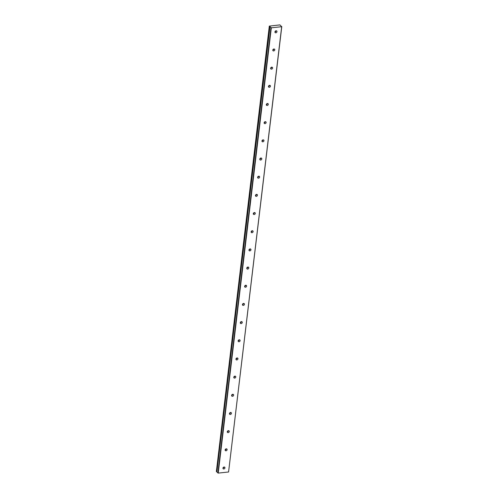 <?xml version="1.0" encoding="UTF-8"?>
<svg xmlns="http://www.w3.org/2000/svg" width="498" height="498" viewBox="0 0 498 498"><rect width="100%" height="100%" fill="white"/><g stroke="black" fill="none" stroke-linecap="round" stroke-linejoin="round"><path stroke-width="0.75" d="M222.93 468.182A1.133 0.903 133.9 0 0 224.088 466.981M222.936 468.114A1.133 0.903 133.9 0 0 224.959 467.896A1.133 0.903 133.9 0 0 222.936 468.114M274.94 31.978A1.133 0.903 133.9 0 0 276.104 30.776M274.946 31.909A1.133 0.903 133.9 0 0 276.975 31.691A1.133 0.903 133.9 0 0 274.946 31.909M272.773 50.155A1.133 0.903 133.9 0 0 273.937 48.953M272.78 50.086A1.133 0.903 133.9 0 0 274.803 49.868A1.133 0.903 133.9 0 0 272.78 50.086M270.607 68.332A1.133 0.903 133.9 0 0 271.765 67.124M270.613 68.257A1.133 0.903 133.9 0 0 272.636 68.045A1.133 0.903 133.9 0 0 270.613 68.257M268.441 86.509A1.133 0.903 133.9 0 0 269.599 85.301M268.447 86.434A1.133 0.903 133.9 0 0 270.47 86.216A1.133 0.903 133.9 0 0 268.447 86.434M266.274 104.68A1.133 0.903 133.9 0 0 267.432 103.478M266.281 104.611A1.133 0.903 133.9 0 0 268.304 104.393A1.133 0.903 133.9 0 0 266.281 104.611M264.108 122.857A1.133 0.903 133.9 0 0 265.266 121.649M264.114 122.782A1.133 0.903 133.9 0 0 266.137 122.57A1.133 0.903 133.9 0 0 264.114 122.782M261.942 141.034A1.133 0.903 133.9 0 0 263.1 139.826M261.948 140.959A1.133 0.903 133.9 0 0 263.971 140.741A1.133 0.903 133.9 0 0 261.948 140.959M259.769 159.204A1.133 0.903 133.9 0 0 260.933 158.003M259.775 159.136A1.133 0.903 133.9 0 0 261.805 158.918A1.133 0.903 133.9 0 0 259.775 159.136M257.603 177.381A1.133 0.903 133.9 0 0 258.761 176.18M257.609 177.307A1.133 0.903 133.9 0 0 259.632 177.095A1.133 0.903 133.9 0 0 257.609 177.307M255.437 195.558A1.133 0.903 133.9 0 0 256.595 194.351M255.443 195.484A1.133 0.903 133.9 0 0 257.466 195.266A1.133 0.903 133.9 0 0 255.443 195.484M253.27 213.729A1.133 0.903 133.9 0 0 254.428 212.528M253.277 213.661A1.133 0.903 133.9 0 0 255.3 213.443A1.133 0.903 133.9 0 0 253.277 213.661M251.104 231.906A1.133 0.903 133.9 0 0 252.262 230.705M251.11 231.838A1.133 0.903 133.9 0 0 253.133 231.62A1.133 0.903 133.9 0 0 251.11 231.838M248.938 250.083A1.133 0.903 133.9 0 0 250.096 248.876M248.944 250.008A1.133 0.903 133.9 0 0 250.967 249.791A1.133 0.903 133.9 0 0 248.944 250.008M246.765 268.254A1.133 0.903 133.9 0 0 247.929 267.053M246.771 268.185A1.133 0.903 133.9 0 0 248.801 267.968A1.133 0.903 133.9 0 0 246.771 268.185M244.599 286.431A1.133 0.903 133.9 0 0 245.763 285.23M244.605 286.362A1.133 0.903 133.9 0 0 246.628 286.145A1.133 0.903 133.9 0 0 244.605 286.362M242.433 304.608A1.133 0.903 133.9 0 0 243.59 303.4M242.439 304.533A1.133 0.903 133.9 0 0 244.462 304.322A1.133 0.903 133.9 0 0 242.439 304.533M240.266 322.785A1.133 0.903 133.9 0 0 241.424 321.577M240.273 322.71A1.133 0.903 133.9 0 0 242.296 322.492A1.133 0.903 133.9 0 0 240.273 322.71M238.1 340.956A1.133 0.903 133.9 0 0 239.258 339.754M238.106 340.887A1.133 0.903 133.9 0 0 240.129 340.669A1.133 0.903 133.9 0 0 238.106 340.887M235.934 359.133A1.133 0.903 133.9 0 0 237.092 357.925M235.94 359.058A1.133 0.903 133.9 0 0 237.963 358.846A1.133 0.903 133.9 0 0 235.94 359.058M233.767 377.31A1.133 0.903 133.9 0 0 234.925 376.102M233.774 377.235A1.133 0.903 133.9 0 0 235.797 377.017A1.133 0.903 133.9 0 0 233.774 377.235M231.595 395.48A1.133 0.903 133.9 0 0 232.759 394.279M231.601 395.412A1.133 0.903 133.9 0 0 233.63 395.194A1.133 0.903 133.9 0 0 231.601 395.412M229.429 413.657A1.133 0.903 133.9 0 0 230.593 412.456M229.435 413.583A1.133 0.903 133.9 0 0 231.458 413.371A1.133 0.903 133.9 0 0 229.435 413.583M227.262 431.834A1.133 0.903 133.9 0 0 228.42 430.627M227.269 431.76A1.133 0.903 133.9 0 0 229.292 431.542A1.133 0.903 133.9 0 0 227.269 431.76M225.096 450.005A1.133 0.903 133.9 0 0 226.254 448.804M225.102 449.937A1.133 0.903 133.9 0 0 227.125 449.719A1.133 0.903 133.9 0 0 225.102 449.937M281.675 26.705L279.901 24.9L269.306 26.101L216.425 471.562L269.518 26.276L271.329 27.813L281.675 26.705L228.576 471.992L218.23 473.1L271.329 27.813M216.425 471.562L216.916 471.743M228.576 471.992L281.793 26.575M216.898 472.023L218.23 473.1M269.984 26.743L216.885 472.036L269.991 26.761M216.362 471.538L269.306 26.101M217.9 473.019L270.993 27.726"/></g></svg>
